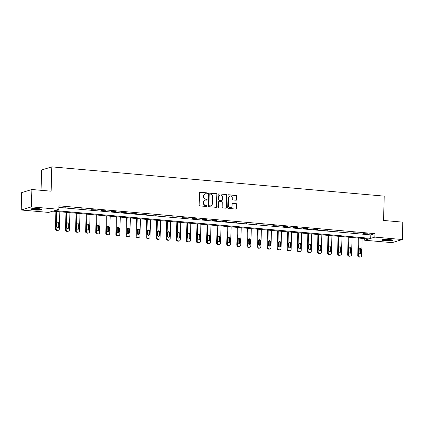 <?xml version="1.0" encoding="UTF-8"?>
<svg xmlns="http://www.w3.org/2000/svg" width="424" height="424" viewBox="0 0 424 424"><rect width="100%" height="100%" fill="white"/><g stroke="black" fill="none" stroke-linecap="round" stroke-linejoin="round"><path stroke-width="0.64" d="M207.325 193.36A0.482 0.44 73 0 0 206.891 192.841L200.154 192.247A0.689 0.631 73 0 0 199.503 192.872L199.158 205.152A0.689 0.631 73 0 0 199.773 205.894L206.509 206.488A0.482 0.44 73 0 0 206.97 206.048A0.482 0.44 73 0 0 206.536 205.529L205.667 205.454A2.205 2.014 73 0 1 203.7 203.091L203.727 202.068A2.205 2.014 73 0 1 205.815 200.064L206.689 200.139A0.482 0.44 73 0 0 207.145 199.704A0.482 0.44 73 0 0 206.716 199.185L205.841 199.11A2.205 2.014 73 0 1 203.875 196.747L203.902 195.724A2.205 2.014 73 0 1 205.995 193.72L206.864 193.794A0.482 0.44 73 0 0 207.325 193.36M206.875 193.794A0.482 0.44 73 0 0 206.615 192.925L199.879 192.332A0.689 0.631 73 0 0 199.805 192.332M206.52 206.488A0.482 0.44 73 0 0 206.265 205.614L205.667 205.454M206.7 200.144A0.482 0.44 73 0 0 206.44 199.269L205.841 199.11M385.061 240.864A5.48 0.779 1.6 0 1 381.733 240.053A5.48 0.779 1.6 0 1 389.354 239.549A5.48 0.779 1.6 0 1 392.688 240.36A5.48 0.779 1.6 0 1 385.061 240.864M34.159 209.975A5.48 0.779 1.6 0 1 30.83 209.165A5.48 0.779 1.6 0 1 38.452 208.661A5.48 0.779 1.6 0 1 41.785 209.472A5.48 0.779 1.6 0 1 34.159 209.975M236.067 200.229A0.689 0.631 73 0 0 236.725 199.603L236.82 196.158A0.689 0.631 73 0 0 236.205 195.422L228.722 194.764A0.689 0.631 73 0 0 228.07 195.39L227.725 207.67A0.689 0.631 73 0 0 228.34 208.407L235.823 209.064A0.689 0.631 73 0 0 236.475 208.438L236.592 204.278A0.689 0.631 73 0 0 235.977 203.541L232.776 203.26A0.689 0.631 73 0 0 232.119 203.886L232.066 205.947A1.844 1.68 73 0 1 230.91 207.564A1.844 1.68 73 0 1 228.674 205.651L228.896 197.563A1.844 1.68 73 0 1 230.052 195.952A1.844 1.68 73 0 1 232.288 197.865L232.251 199.211A0.689 0.631 73 0 0 232.866 199.948L236.067 200.229M21.2 210.002L21.688 192.623L31.874 189.502L51.124 191.192L51.802 166.865L384.229 196.127L383.55 220.453L402.8 222.149L402.312 239.528L392.126 242.65L364.672 240.233L368.801 238.966L52.783 211.152L48.654 212.419L21.2 210.002L31.387 206.875L58.841 209.292L54.712 210.558L370.73 238.378L374.858 237.111L402.312 239.528M31.874 189.502L31.387 206.875M58.894 207.442L370.825 234.901L374.959 233.635L58.936 205.82L58.841 209.292M374.959 233.635L374.858 237.111M217.099 194.425A0.689 0.631 73 0 0 216.484 193.683L209 193.026A0.689 0.631 73 0 0 208.348 193.651L208.004 205.932A0.689 0.631 73 0 0 208.619 206.674L216.102 207.331A0.689 0.631 73 0 0 216.754 206.705L217.099 194.425L216.823 194.51A0.689 0.631 73 0 0 216.208 193.768L208.725 193.111A0.689 0.631 73 0 0 208.645 193.111M218.864 193.895L226.342 194.552A0.689 0.631 73 0 1 226.957 195.289L226.617 207.569A0.689 0.631 73 0 1 225.96 208.2L222.759 207.914A0.689 0.631 73 0 1 222.144 207.177L222.282 202.195A0.689 0.631 73 0 0 221.667 201.458L219.547 201.273A0.689 0.631 73 0 0 218.89 201.898L218.747 207.082A0.482 0.44 73 0 1 218.445 207.506A0.482 0.44 73 0 1 217.862 207.007L218.206 194.521A0.689 0.631 73 0 1 218.864 193.895L226.342 194.552M51.802 166.865L41.616 169.992L41.049 190.307M61.162 207.071L65.725 207.203L61.162 207.071M71.243 207.961L75.806 208.089L71.243 207.961M81.318 208.847L85.881 208.979L81.318 208.847M91.398 209.732L95.962 209.864L91.398 209.732M101.474 210.622L106.037 210.749L101.474 210.622M111.549 211.507L116.118 211.64L111.549 211.507M121.63 212.398L126.193 212.525L121.63 212.398M131.705 213.283L136.268 213.415L131.705 213.283M141.786 214.168L146.349 214.3L141.786 214.168M151.861 215.058L156.424 215.185L151.861 215.058M161.936 215.943L166.505 216.076L161.936 215.943M172.017 216.828L176.58 216.961L172.017 216.828M182.092 217.719L186.655 217.846L182.092 217.719M192.173 218.604L196.736 218.736L192.173 218.604M202.248 219.494L206.811 219.621L202.248 219.494M212.323 220.379L216.892 220.507L212.323 220.379M222.404 221.264L226.967 221.397L222.404 221.264M232.479 222.155L237.043 222.282L232.479 222.155M242.56 223.04L247.123 223.172L242.56 223.04M252.635 223.925L257.198 224.058L252.635 223.925M262.71 224.815L267.279 224.943L262.71 224.815M272.791 225.701L277.354 225.833L272.791 225.701M282.866 226.591L287.43 226.718L282.866 226.591M292.947 227.476L297.51 227.603L292.947 227.476M303.022 228.361L307.586 228.494L303.022 228.361M313.098 229.252L317.666 229.379L313.098 229.252M323.178 230.137L327.741 230.269L323.178 230.137M333.253 231.022L337.817 231.154L333.253 231.022M343.334 231.912L347.897 232.039L343.334 231.912M353.409 232.797L357.973 232.93L353.409 232.797M363.49 233.688L368.053 233.815L363.49 233.688M364.719 238.606L364.672 240.233M370.825 234.901L370.73 238.378M65.042 207.416L65.047 207.145M75.117 208.301L75.122 208.03M85.192 209.186L85.203 208.915M95.273 210.076L95.278 209.806M105.348 210.961L105.359 210.691M115.429 211.852L115.434 211.576M125.504 212.737L125.509 212.466M135.579 213.622L135.59 213.352M145.66 214.512L145.665 214.242M155.735 215.397L155.746 215.127M165.816 216.282L165.821 216.012M175.891 217.173L175.902 216.903M185.966 218.058L185.977 217.788M196.047 218.948L196.052 218.673M206.122 219.833L206.133 219.563M216.203 220.719L216.208 220.448M226.278 221.609L226.289 221.339M236.359 222.494L236.364 222.224M246.434 223.379L246.439 223.109M256.509 224.269L256.52 223.999M266.59 225.155L266.595 224.884M276.665 226.045L276.676 225.769M286.746 226.93L286.751 226.66M296.821 227.815L296.827 227.545M306.897 228.706L306.907 228.435M316.977 229.591L316.982 229.32M327.052 230.476L327.063 230.206M337.133 231.366L337.138 231.096M347.208 232.251L347.214 231.981M357.284 233.142L357.294 232.866M367.364 234.027L367.37 233.757M205.285 193.794L205.009 193.879A2.205 2.014 73 0 0 203.631 195.809L203.902 195.724M205.566 199.195A2.205 2.014 73 0 1 203.6 196.831L203.631 195.809M205.11 200.139L204.834 200.223A2.205 2.014 73 0 0 203.451 202.153L203.727 202.068M205.391 205.539A2.205 2.014 73 0 1 203.425 203.176L203.451 202.153M216.182 207.331A0.689 0.631 73 0 0 216.478 206.79L216.823 194.51M209.673 194.044A0.482 0.44 73 0 0 209.212 194.483L208.915 205.264A0.482 0.44 73 0 0 209.345 205.778L210.262 205.857A2.205 2.014 73 0 0 212.355 203.854L212.562 196.487A2.205 2.014 73 0 0 210.59 194.123L209.673 194.044M209.52 194.059L209.244 194.144A0.482 0.44 73 0 0 208.942 194.568L209.212 194.483M210.972 205.783L210.696 205.868A2.205 2.014 73 0 1 209.986 205.942L209.069 205.863A0.482 0.44 73 0 1 208.64 205.343L208.942 194.568M226.04 208.2A0.689 0.631 73 0 0 226.342 207.654L226.681 195.374A0.689 0.631 73 0 0 226.066 194.637M219.325 201.294L219.049 201.379A0.689 0.631 73 0 0 218.614 201.983L218.471 207.166L218.747 207.082M218.302 207.522A0.482 0.44 73 0 0 218.471 207.166M222.43 197.028A1.844 1.68 73 0 0 220.194 195.114A1.844 1.68 73 0 0 219.038 196.731L218.959 199.577A0.689 0.631 73 0 0 219.574 200.319L221.694 200.504A0.689 0.631 73 0 0 222.351 199.879L222.43 197.028M220.194 195.114L219.918 195.199A1.844 1.68 73 0 0 218.763 196.816L219.038 196.731M221.916 200.483L221.641 200.568A0.689 0.631 73 0 1 221.418 200.589L219.298 200.404A0.689 0.631 73 0 1 218.683 199.662L218.763 196.816M230.052 195.952L229.776 196.036A1.844 1.68 73 0 0 228.621 197.648L228.896 197.563M230.91 207.564L230.635 207.649A1.844 1.68 73 0 1 228.398 205.735L228.621 197.648M235.898 209.069A0.689 0.631 73 0 0 236.2 208.523L236.316 204.363A0.689 0.631 73 0 0 235.702 203.626L232.5 203.34A0.689 0.631 73 0 0 232.421 203.34M236.147 200.234A0.689 0.631 73 0 0 236.449 199.688L236.544 196.243A0.689 0.631 73 0 0 235.929 195.506L228.446 194.849A0.689 0.631 73 0 0 228.366 194.844M55.904 211.422L55.417 228.96A1.405 1.283 -107 0 0 56.668 230.465L57.314 230.524A1.405 1.283 -107 0 0 57.765 230.476L58.454 230.264A1.405 1.283 73 0 0 59.334 229.034L59.816 211.767M58.454 230.264A1.405 1.283 73 0 1 58.003 230.312L57.357 230.253A1.405 1.283 73 0 1 56.106 228.748L56.588 211.486M57.754 227.502A1.124 1.023 73 0 0 58.136 226.692L58.231 223.353A1.124 1.023 73 0 0 57.229 222.155M58.825 226.48L58.915 223.146A1.124 1.023 73 0 0 57.553 221.98A1.124 1.023 73 0 0 56.848 222.96L56.758 226.299A1.124 1.023 73 0 0 58.12 227.465A1.124 1.023 73 0 0 58.825 226.48L58.136 226.692M40.953 209.032A4.744 0.673 1.6 0 1 36.305 209.435A4.744 0.673 1.6 0 1 31.683 208.772M32.606 208.645A4.388 0.625 -178.4 0 0 40.041 208.852M31.217 208.894A5.443 0.774 -178.4 0 0 36.3 209.536A5.443 0.774 -178.4 0 0 41.414 209.175M391.856 239.92A4.744 0.673 1.6 0 1 385.363 240.223A4.744 0.673 1.6 0 1 382.586 239.661M383.508 239.534A4.388 0.625 -178.4 0 0 385.511 239.83A4.388 0.625 -178.4 0 0 390.944 239.74M382.119 239.783A5.443 0.774 -178.4 0 0 385.093 240.307A5.443 0.774 -178.4 0 0 392.311 240.064M65.985 212.313L65.492 229.845A1.405 1.283 -107 0 0 66.748 231.35L67.395 231.409A1.405 1.283 -107 0 0 67.845 231.361L68.534 231.149A1.405 1.283 73 0 0 69.414 229.919L69.896 212.657M68.534 231.149A1.405 1.283 73 0 1 68.084 231.197L67.437 231.138A1.405 1.283 73 0 1 66.181 229.638L66.663 212.371M67.829 228.388A1.124 1.023 73 0 0 68.211 227.577L68.306 224.243A1.124 1.023 73 0 0 67.31 223.04M68.9 227.37L68.995 224.031A1.124 1.023 73 0 0 67.633 222.865A1.124 1.023 73 0 0 66.928 223.851L66.833 227.184A1.124 1.023 73 0 0 68.195 228.351A1.124 1.023 73 0 0 68.9 227.37L68.211 227.577M76.06 213.198L75.573 230.736A1.405 1.283 -107 0 0 76.823 232.241L77.47 232.294A1.405 1.283 -107 0 0 77.921 232.246L78.61 232.039A1.405 1.283 73 0 0 79.489 230.81L79.972 213.542M78.61 232.039A1.405 1.283 73 0 1 78.159 232.082L77.513 232.029A1.405 1.283 73 0 1 76.262 230.524L76.744 213.261M77.91 229.273A1.124 1.023 73 0 0 78.292 228.467L78.382 225.128A1.124 1.023 73 0 0 77.385 223.925M78.981 228.255L79.071 224.916A1.124 1.023 73 0 0 77.709 223.75A1.124 1.023 73 0 0 77.004 224.736L76.914 228.075A1.124 1.023 73 0 0 78.276 229.236A1.124 1.023 73 0 0 78.981 228.255L78.292 228.467M86.141 214.088L85.648 231.621A1.405 1.283 -107 0 0 86.904 233.126L87.551 233.184A1.405 1.283 -107 0 0 88.001 233.136L88.685 232.924A1.405 1.283 73 0 0 89.57 231.695L90.052 214.433M88.685 232.924A1.405 1.283 73 0 1 88.234 232.972L87.593 232.914A1.405 1.283 73 0 1 86.337 231.409L86.819 214.147M87.985 230.163A1.124 1.023 73 0 0 88.367 229.352L88.462 226.019A1.124 1.023 73 0 0 87.461 224.815M89.056 229.14L89.151 225.807A1.124 1.023 73 0 0 87.784 224.641A1.124 1.023 73 0 0 87.084 225.621L86.989 228.96A1.124 1.023 73 0 0 88.351 230.126A1.124 1.023 73 0 0 89.056 229.14L88.367 229.352M96.216 214.973L95.729 232.511A1.405 1.283 -107 0 0 96.979 234.011L97.626 234.069A1.405 1.283 -107 0 0 98.077 234.022L98.766 233.809A1.405 1.283 73 0 0 99.645 232.58L100.128 215.318M98.766 233.809A1.405 1.283 73 0 1 98.315 233.857L97.668 233.799A1.405 1.283 73 0 1 96.412 232.299L96.895 215.032M98.066 231.048A1.124 1.023 73 0 0 98.448 230.237L98.538 226.904A1.124 1.023 73 0 0 97.541 225.701M99.131 230.031L99.227 226.692A1.124 1.023 73 0 0 97.865 225.526A1.124 1.023 73 0 0 97.16 226.511L97.064 229.845A1.124 1.023 73 0 0 98.432 231.011A1.124 1.023 73 0 0 99.131 230.031L98.448 230.237M106.292 215.858L105.804 233.396A1.405 1.283 -107 0 0 107.055 234.901L107.701 234.954A1.405 1.283 -107 0 0 108.152 234.912L108.841 234.7A1.405 1.283 73 0 0 109.721 233.47L110.203 216.203M108.841 234.7A1.405 1.283 73 0 1 108.39 234.748L107.744 234.689A1.405 1.283 73 0 1 106.493 233.184L106.975 215.922M108.141 231.939A1.124 1.023 73 0 0 108.523 231.128L108.618 227.789A1.124 1.023 73 0 0 107.617 226.586M109.212 230.916L109.302 227.577A1.124 1.023 73 0 0 107.94 226.416A1.124 1.023 73 0 0 107.235 227.397L107.145 230.736A1.124 1.023 73 0 0 108.507 231.902A1.124 1.023 73 0 0 109.212 230.916L108.523 231.128M116.372 216.749L115.879 234.281A1.405 1.283 -107 0 0 117.135 235.786L117.782 235.845A1.405 1.283 -107 0 0 118.232 235.797L118.921 235.585A1.405 1.283 73 0 0 119.801 234.355L120.284 217.093M118.921 235.585A1.405 1.283 73 0 1 118.471 235.633L117.824 235.574A1.405 1.283 73 0 1 116.568 234.069L117.05 216.807M118.217 232.824A1.124 1.023 73 0 0 118.598 232.013L118.694 228.679A1.124 1.023 73 0 0 117.697 227.476M119.287 231.801L119.383 228.467A1.124 1.023 73 0 0 118.02 227.301A1.124 1.023 73 0 0 117.316 228.287L117.22 231.621A1.124 1.023 73 0 0 118.582 232.787A1.124 1.023 73 0 0 119.287 231.801L118.598 232.013M126.447 217.634L125.96 235.172A1.405 1.283 -107 0 0 127.211 236.672L127.857 236.73A1.405 1.283 -107 0 0 128.308 236.682L128.997 236.47A1.405 1.283 73 0 0 129.877 235.246L130.359 217.978M128.997 236.47A1.405 1.283 73 0 1 128.546 236.518L127.9 236.465A1.405 1.283 73 0 1 126.649 234.96L127.131 217.692M128.297 233.709A1.124 1.023 73 0 0 128.679 232.903L128.769 229.564A1.124 1.023 73 0 0 127.772 228.361M129.368 232.691L129.458 229.352A1.124 1.023 73 0 0 128.096 228.186A1.124 1.023 73 0 0 127.391 229.172L127.301 232.506A1.124 1.023 73 0 0 128.663 233.672A1.124 1.023 73 0 0 129.368 232.691L128.679 232.903M136.528 218.519L136.035 236.057A1.405 1.283 -107 0 0 137.291 237.562L137.938 237.62A1.405 1.283 -107 0 0 138.388 237.573L139.072 237.361A1.405 1.283 73 0 0 139.957 236.131L140.439 218.864M139.072 237.361A1.405 1.283 73 0 1 138.622 237.408L137.98 237.35A1.405 1.283 73 0 1 136.724 235.845L137.206 218.583M138.372 234.599A1.124 1.023 73 0 0 138.754 233.788L138.849 230.449A1.124 1.023 73 0 0 137.848 229.246M139.443 233.576L139.538 230.243A1.124 1.023 73 0 0 138.171 229.077A1.124 1.023 73 0 0 137.471 230.057L137.376 233.396A1.124 1.023 73 0 0 138.738 234.562A1.124 1.023 73 0 0 139.443 233.576L138.754 233.788M146.603 219.409L146.116 236.942A1.405 1.283 -107 0 0 147.367 238.447L148.013 238.505A1.405 1.283 -107 0 0 148.464 238.458L149.153 238.246A1.405 1.283 73 0 0 150.032 237.016L150.515 219.754M149.153 238.246A1.405 1.283 73 0 1 148.702 238.293L148.056 238.235A1.405 1.283 73 0 1 146.805 236.735L147.287 219.468M148.453 235.484A1.124 1.023 73 0 0 148.835 234.673L148.925 231.34A1.124 1.023 73 0 0 147.928 230.137M149.518 234.461L149.614 231.128A1.124 1.023 73 0 0 148.252 229.962A1.124 1.023 73 0 0 147.547 230.948L147.451 234.281A1.124 1.023 73 0 0 148.819 235.447A1.124 1.023 73 0 0 149.518 234.461L148.835 234.673M156.679 220.294L156.191 237.832A1.405 1.283 -107 0 0 157.447 239.337L158.088 239.39A1.405 1.283 -107 0 0 158.539 239.343L159.228 239.136A1.405 1.283 73 0 0 160.108 237.906L160.59 220.639M159.228 239.136A1.405 1.283 73 0 1 158.777 239.178L158.131 239.125A1.405 1.283 73 0 1 156.88 237.62L157.362 220.358M158.528 236.369A1.124 1.023 73 0 0 158.91 235.564L159.005 232.225A1.124 1.023 73 0 0 158.004 231.022M159.599 235.352L159.689 232.013A1.124 1.023 73 0 0 158.327 230.847A1.124 1.023 73 0 0 157.622 231.833L157.532 235.172A1.124 1.023 73 0 0 158.894 236.332A1.124 1.023 73 0 0 159.599 235.352L158.91 235.564M166.759 221.185L166.266 238.717A1.405 1.283 -107 0 0 167.522 240.223L168.169 240.281A1.405 1.283 -107 0 0 168.619 240.233L169.309 240.021A1.405 1.283 73 0 0 170.188 238.792L170.671 221.529M169.309 240.021A1.405 1.283 73 0 1 168.858 240.069L168.211 240.011A1.405 1.283 73 0 1 166.955 238.505L167.438 221.243M168.609 237.26A1.124 1.023 73 0 0 168.985 236.449L169.081 233.115A1.124 1.023 73 0 0 168.084 231.912M169.674 236.237L169.77 232.903A1.124 1.023 73 0 0 168.407 231.737A1.124 1.023 73 0 0 167.703 232.718L167.607 236.057A1.124 1.023 73 0 0 168.969 237.223A1.124 1.023 73 0 0 169.674 236.237L168.985 236.449M176.834 222.07L176.347 239.608A1.405 1.283 -107 0 0 177.598 241.108L178.244 241.166A1.405 1.283 -107 0 0 178.695 241.118L179.384 240.906A1.405 1.283 73 0 0 180.264 239.677L180.746 222.415M179.384 240.906A1.405 1.283 73 0 1 178.933 240.954L178.287 240.896A1.405 1.283 73 0 1 177.036 239.396L177.518 222.128M178.684 238.145A1.124 1.023 73 0 0 179.066 237.334L179.156 234A1.124 1.023 73 0 0 178.16 232.797M179.755 237.127L179.845 233.788A1.124 1.023 73 0 0 178.483 232.622A1.124 1.023 73 0 0 177.778 233.608L177.688 236.942A1.124 1.023 73 0 0 179.05 238.108A1.124 1.023 73 0 0 179.755 237.127L179.066 237.334M186.915 222.955L186.422 240.493A1.405 1.283 -107 0 0 187.678 241.998L188.325 242.051A1.405 1.283 -107 0 0 188.775 242.009L189.464 241.797A1.405 1.283 73 0 0 190.344 240.567L190.827 223.3M189.464 241.797A1.405 1.283 73 0 1 189.009 241.844L188.367 241.786A1.405 1.283 73 0 1 187.111 240.281L187.594 223.019M188.76 239.035A1.124 1.023 73 0 0 189.141 238.224L189.237 234.885A1.124 1.023 73 0 0 188.24 233.682M189.83 238.012L189.926 234.673A1.124 1.023 73 0 0 188.558 233.513A1.124 1.023 73 0 0 187.858 234.493L187.763 237.832A1.124 1.023 73 0 0 189.125 238.998A1.124 1.023 73 0 0 189.83 238.012L189.141 238.224M196.99 223.846L196.503 241.378A1.405 1.283 -107 0 0 197.754 242.883L198.4 242.941A1.405 1.283 -107 0 0 198.851 242.894L199.54 242.682A1.405 1.283 73 0 0 200.419 241.452L200.902 224.19M199.54 242.682A1.405 1.283 73 0 1 199.089 242.729L198.443 242.671A1.405 1.283 73 0 1 197.192 241.166L197.674 223.904M198.84 239.92A1.124 1.023 73 0 0 199.222 239.109L199.312 235.776A1.124 1.023 73 0 0 198.315 234.573M199.905 238.898L200.001 235.564A1.124 1.023 73 0 0 198.639 234.398A1.124 1.023 73 0 0 197.934 235.378L197.838 238.717A1.124 1.023 73 0 0 199.206 239.883A1.124 1.023 73 0 0 199.905 238.898L199.222 239.109M207.071 224.731L206.578 242.268A1.405 1.283 -107 0 0 207.834 243.768L208.476 243.827A1.405 1.283 -107 0 0 208.926 243.779L209.615 243.567A1.405 1.283 73 0 0 210.495 242.337L210.977 225.075M209.615 243.567A1.405 1.283 73 0 1 209.165 243.614L208.518 243.562A1.405 1.283 73 0 1 207.267 242.056L207.749 224.789M208.915 240.806A1.124 1.023 73 0 0 209.297 240L209.392 236.661A1.124 1.023 73 0 0 208.391 235.458M209.986 239.788L210.076 236.449A1.124 1.023 73 0 0 208.714 235.283A1.124 1.023 73 0 0 208.009 236.269L207.919 239.602A1.124 1.023 73 0 0 209.281 240.768A1.124 1.023 73 0 0 209.986 239.788L209.297 240M217.146 225.616L216.659 243.153A1.405 1.283 -107 0 0 217.91 244.659L218.556 244.712A1.405 1.283 -107 0 0 219.007 244.669L219.696 244.457A1.405 1.283 73 0 0 220.575 243.228L221.058 225.96M219.696 244.457A1.405 1.283 73 0 1 219.245 244.505L218.599 244.447A1.405 1.283 73 0 1 217.342 242.941L217.825 225.679M218.996 241.696A1.124 1.023 73 0 0 219.372 240.885L219.468 237.546A1.124 1.023 73 0 0 218.471 236.343M220.061 240.673L220.157 237.339A1.124 1.023 73 0 0 218.795 236.173A1.124 1.023 73 0 0 218.09 237.154L217.994 240.493A1.124 1.023 73 0 0 219.356 241.659A1.124 1.023 73 0 0 220.061 240.673L219.372 240.885M227.222 226.506L226.734 244.038A1.405 1.283 -107 0 0 227.985 245.544L228.631 245.602A1.405 1.283 -107 0 0 229.082 245.554L229.771 245.342A1.405 1.283 73 0 0 230.651 244.113L231.133 226.851M229.771 245.342A1.405 1.283 73 0 1 229.32 245.39L228.674 245.332A1.405 1.283 73 0 1 227.423 243.832L227.905 226.564M229.071 242.581A1.124 1.023 73 0 0 229.453 241.77L229.543 238.436A1.124 1.023 73 0 0 228.547 237.233M230.142 241.558L230.232 238.224A1.124 1.023 73 0 0 228.87 237.058A1.124 1.023 73 0 0 228.165 238.044L228.075 241.378A1.124 1.023 73 0 0 229.437 242.544A1.124 1.023 73 0 0 230.142 241.558L229.453 241.77M237.302 227.391L236.809 244.929A1.405 1.283 -107 0 0 238.065 246.434L238.712 246.487A1.405 1.283 -107 0 0 239.163 246.439L239.852 246.233A1.405 1.283 73 0 0 240.731 245.003L241.214 227.736M239.852 246.233A1.405 1.283 73 0 1 239.401 246.275L238.754 246.222A1.405 1.283 73 0 1 237.498 244.717L237.981 227.45M239.147 243.466A1.124 1.023 73 0 0 239.528 242.661L239.624 239.322A1.124 1.023 73 0 0 238.627 238.118M240.217 242.448L240.313 239.109A1.124 1.023 73 0 0 238.951 237.944A1.124 1.023 73 0 0 238.246 238.929L238.15 242.263A1.124 1.023 73 0 0 239.512 243.429A1.124 1.023 73 0 0 240.217 242.448L239.528 242.661M247.378 228.282L246.89 245.814A1.405 1.283 -107 0 0 248.141 247.319L248.787 247.378A1.405 1.283 -107 0 0 249.238 247.33L249.927 247.118A1.405 1.283 73 0 0 250.807 245.888L251.289 228.626M249.927 247.118A1.405 1.283 73 0 1 249.476 247.166L248.83 247.107A1.405 1.283 73 0 1 247.579 245.602L248.061 228.34M249.227 244.357A1.124 1.023 73 0 0 249.609 243.546L249.699 240.212A1.124 1.023 73 0 0 248.703 239.009M250.298 243.334L250.388 240A1.124 1.023 73 0 0 249.026 238.834A1.124 1.023 73 0 0 248.321 239.814L248.226 243.153A1.124 1.023 73 0 0 249.593 244.319A1.124 1.023 73 0 0 250.298 243.334L249.609 243.546M257.458 229.167L256.965 246.704A1.405 1.283 -107 0 0 258.221 248.204L258.863 248.263A1.405 1.283 -107 0 0 259.318 248.215L260.002 248.003A1.405 1.283 73 0 0 260.882 246.773L261.364 229.511M260.002 248.003A1.405 1.283 73 0 1 259.552 248.051L258.905 247.992A1.405 1.283 73 0 1 257.654 246.492L258.137 229.225M259.303 245.242A1.124 1.023 73 0 0 259.684 244.431L259.779 241.097A1.124 1.023 73 0 0 258.778 239.894M260.373 244.224L260.469 240.885A1.124 1.023 73 0 0 259.101 239.719A1.124 1.023 73 0 0 258.396 240.705L258.306 244.038A1.124 1.023 73 0 0 259.668 245.204A1.124 1.023 73 0 0 260.373 244.224L259.684 244.431M267.533 230.052L267.046 247.589A1.405 1.283 -107 0 0 268.297 249.095L268.943 249.148A1.405 1.283 -107 0 0 269.394 249.105L270.083 248.893A1.405 1.283 73 0 0 270.963 247.664L271.445 230.396M270.083 248.893A1.405 1.283 73 0 1 269.632 248.941L268.986 248.883A1.405 1.283 73 0 1 267.729 247.378L268.212 230.115M269.383 246.132A1.124 1.023 73 0 0 269.759 245.321L269.855 241.982A1.124 1.023 73 0 0 268.858 240.779M270.448 245.109L270.544 241.77A1.124 1.023 73 0 0 269.182 240.609A1.124 1.023 73 0 0 268.477 241.59L268.381 244.929A1.124 1.023 73 0 0 269.743 246.095A1.124 1.023 73 0 0 270.448 245.109L269.759 245.321M277.609 230.942L277.121 248.475A1.405 1.283 -107 0 0 278.372 249.98L279.019 250.038A1.405 1.283 -107 0 0 279.469 249.99L280.158 249.778A1.405 1.283 73 0 0 281.038 248.549L281.52 231.287M280.158 249.778A1.405 1.283 73 0 1 279.708 249.826L279.061 249.768A1.405 1.283 73 0 1 277.81 248.263L278.292 231.001M279.458 247.017A1.124 1.023 73 0 0 279.84 246.206L279.93 242.873A1.124 1.023 73 0 0 278.934 241.669M280.529 245.994L280.619 242.661A1.124 1.023 73 0 0 279.257 241.494A1.124 1.023 73 0 0 278.552 242.475L278.462 245.814A1.124 1.023 73 0 0 279.824 246.98A1.124 1.023 73 0 0 280.529 245.994L279.84 246.206M287.689 231.827L287.196 249.365A1.405 1.283 -107 0 0 288.452 250.865L289.099 250.923A1.405 1.283 -107 0 0 289.55 250.876L290.239 250.663A1.405 1.283 73 0 0 291.118 249.434L291.601 232.172M290.239 250.663A1.405 1.283 73 0 1 289.788 250.711L289.142 250.658A1.405 1.283 73 0 1 287.885 249.153L288.368 231.886M289.534 247.902A1.124 1.023 73 0 0 289.915 247.091L290.011 243.758A1.124 1.023 73 0 0 289.014 242.554M290.604 246.885L290.7 243.546A1.124 1.023 73 0 0 289.338 242.38A1.124 1.023 73 0 0 288.633 243.365L288.537 246.699A1.124 1.023 73 0 0 289.899 247.865A1.124 1.023 73 0 0 290.604 246.885L289.915 247.091M297.765 232.712L297.277 250.25A1.405 1.283 -107 0 0 298.528 251.755L299.174 251.808A1.405 1.283 -107 0 0 299.625 251.766L300.314 251.554A1.405 1.283 73 0 0 301.194 250.324L301.676 233.057M300.314 251.554A1.405 1.283 73 0 1 299.863 251.602L299.217 251.543A1.405 1.283 73 0 1 297.966 250.038L298.448 232.776M299.614 248.793A1.124 1.023 73 0 0 299.996 247.982L300.086 244.643A1.124 1.023 73 0 0 299.09 243.44M300.685 247.77L300.775 244.436A1.124 1.023 73 0 0 299.413 243.27A1.124 1.023 73 0 0 298.708 244.251L298.618 247.589A1.124 1.023 73 0 0 299.98 248.756A1.124 1.023 73 0 0 300.685 247.77L299.996 247.982M307.845 233.603L307.352 251.135A1.405 1.283 -107 0 0 308.608 252.64L309.255 252.699A1.405 1.283 -107 0 0 309.706 252.651L310.389 252.439A1.405 1.283 73 0 0 311.269 251.209L311.751 233.947M310.389 252.439A1.405 1.283 73 0 1 309.939 252.487L309.292 252.428A1.405 1.283 73 0 1 308.041 250.929L308.524 233.661M309.69 249.678A1.124 1.023 73 0 0 310.071 248.867L310.167 245.533A1.124 1.023 73 0 0 309.165 244.33M310.76 248.655L310.856 245.321A1.124 1.023 73 0 0 309.488 244.155A1.124 1.023 73 0 0 308.789 245.141L308.693 248.475A1.124 1.023 73 0 0 310.055 249.641A1.124 1.023 73 0 0 310.76 248.655L310.071 248.867M317.921 234.488L317.433 252.026A1.405 1.283 -107 0 0 318.684 253.526L319.33 253.584A1.405 1.283 -107 0 0 319.781 253.536L320.47 253.329A1.405 1.283 73 0 0 321.35 252.1L321.832 234.832M320.47 253.329A1.405 1.283 73 0 1 320.019 253.372L319.373 253.319A1.405 1.283 73 0 1 318.117 251.814L318.599 234.546M319.77 250.563A1.124 1.023 73 0 0 320.152 249.757L320.242 246.418A1.124 1.023 73 0 0 319.246 245.215M320.836 249.545L320.931 246.206A1.124 1.023 73 0 0 319.569 245.04A1.124 1.023 73 0 0 318.864 246.026L318.769 249.36A1.124 1.023 73 0 0 320.136 250.526A1.124 1.023 73 0 0 320.836 249.545L320.152 249.757M327.996 235.378L327.508 252.911A1.405 1.283 -107 0 0 328.759 254.416L329.406 254.474A1.405 1.283 -107 0 0 329.856 254.427L330.545 254.214A1.405 1.283 73 0 0 331.425 252.985L331.907 235.718M330.545 254.214A1.405 1.283 73 0 1 330.095 254.262L329.448 254.204A1.405 1.283 73 0 1 328.197 252.699L328.68 235.437M329.846 251.453A1.124 1.023 73 0 0 330.227 250.642L330.317 247.303A1.124 1.023 73 0 0 329.321 246.106M330.916 250.43L331.006 247.097A1.124 1.023 73 0 0 329.644 245.931A1.124 1.023 73 0 0 328.939 246.911L328.849 250.25A1.124 1.023 73 0 0 330.211 251.416A1.124 1.023 73 0 0 330.916 250.43L330.227 250.642M338.076 236.263L337.584 253.796A1.405 1.283 -107 0 0 338.84 255.301L339.486 255.359A1.405 1.283 -107 0 0 339.937 255.312L340.626 255.1A1.405 1.283 73 0 0 341.506 253.87L341.988 236.608M340.626 255.1A1.405 1.283 73 0 1 340.175 255.147L339.529 255.089A1.405 1.283 73 0 1 338.273 253.589L338.755 236.322M339.921 252.338A1.124 1.023 73 0 0 340.302 251.527L340.398 248.194A1.124 1.023 73 0 0 339.401 246.991M340.991 251.321L341.087 247.982A1.124 1.023 73 0 0 339.725 246.816A1.124 1.023 73 0 0 339.02 247.802L338.924 251.135A1.124 1.023 73 0 0 340.286 252.301A1.124 1.023 73 0 0 340.991 251.321L340.302 251.527M348.152 237.149L347.664 254.686A1.405 1.283 -107 0 0 348.915 256.191L349.561 256.244A1.405 1.283 -107 0 0 350.012 256.197L350.701 255.99A1.405 1.283 73 0 0 351.581 254.76L352.063 237.493M350.701 255.99A1.405 1.283 73 0 1 350.251 256.038L349.604 255.979A1.405 1.283 73 0 1 348.353 254.474L348.835 237.212M350.001 253.223A1.124 1.023 73 0 0 350.383 252.418L350.473 249.079A1.124 1.023 73 0 0 349.477 247.876M351.072 252.206L351.162 248.867A1.124 1.023 73 0 0 349.8 247.701A1.124 1.023 73 0 0 349.095 248.687L349.005 252.026A1.124 1.023 73 0 0 350.367 253.186A1.124 1.023 73 0 0 351.072 252.206L350.383 252.418M358.232 238.039L357.739 255.571A1.405 1.283 -107 0 0 358.996 257.077L359.642 257.135A1.405 1.283 -107 0 0 360.093 257.087L360.776 256.875A1.405 1.283 73 0 0 361.661 255.646L362.138 238.383M360.776 256.875A1.405 1.283 73 0 1 360.326 256.923L359.685 256.865A1.405 1.283 73 0 1 358.428 255.359L358.911 238.097M360.077 254.114A1.124 1.023 73 0 0 360.458 253.303L360.554 249.969A1.124 1.023 73 0 0 359.552 248.766M361.147 253.091L361.243 249.757A1.124 1.023 73 0 0 359.875 248.591A1.124 1.023 73 0 0 359.176 249.572L359.08 252.911A1.124 1.023 73 0 0 360.442 254.077A1.124 1.023 73 0 0 361.147 253.091L360.458 253.303M206.615 192.925L206.891 192.841M206.265 205.614L206.536 205.529M206.44 199.269L206.716 199.185M203.6 196.831L203.875 196.747M203.425 203.176L203.7 203.091M199.879 192.332L200.154 192.247M216.478 206.79L216.754 206.705M208.725 193.111L209 193.026M216.208 193.768L216.484 193.683M208.64 205.343L208.915 205.264M209.069 205.863L209.345 205.778M209.986 205.942L210.262 205.857M226.681 195.374L226.957 195.289M226.342 207.654L226.617 207.569M218.614 201.983L218.89 201.898M218.683 199.662L218.959 199.577M219.298 200.404L219.574 200.319M221.418 200.589L221.694 200.504M228.398 205.735L228.674 205.651M232.5 203.34L232.776 203.26M235.702 203.626L235.977 203.541M236.316 204.363L236.592 204.278M236.2 208.523L236.475 208.438M228.446 194.849L228.722 194.764M235.929 195.506L236.205 195.422M236.544 196.243L236.82 196.158M236.449 199.688L236.725 199.603M56.106 228.748L55.417 228.96M57.357 230.253L56.668 230.465M58.003 230.312L57.314 230.524M58.231 223.353L58.915 223.146M66.181 229.638L65.492 229.845M67.437 231.138L66.748 231.35M68.084 231.197L67.395 231.409M68.306 224.243L68.995 224.031M76.262 230.524L75.573 230.736M77.513 232.029L76.823 232.241M78.159 232.082L77.47 232.294M78.382 225.128L79.071 224.916M86.337 231.409L85.648 231.621M87.593 232.914L86.904 233.126M88.234 232.972L87.551 233.184M88.462 226.019L89.151 225.807M96.412 232.299L95.729 232.511M97.668 233.799L96.979 234.011M98.315 233.857L97.626 234.069M98.538 226.904L99.227 226.692M106.493 233.184L105.804 233.396M107.744 234.689L107.055 234.901M108.39 234.748L107.701 234.954M108.618 227.789L109.302 227.577M116.568 234.069L115.879 234.281M117.824 235.574L117.135 235.786M118.471 235.633L117.782 235.845M118.694 228.679L119.383 228.467M126.649 234.96L125.96 235.172M127.9 236.465L127.211 236.672M128.546 236.518L127.857 236.73M128.769 229.564L129.458 229.352M136.724 235.845L136.035 236.057M137.98 237.35L137.291 237.562M138.622 237.408L137.938 237.62M138.849 230.449L139.538 230.243M146.805 236.735L146.116 236.942M148.056 238.235L147.367 238.447M148.702 238.293L148.013 238.505M148.925 231.34L149.614 231.128M156.88 237.62L156.191 237.832M158.131 239.125L157.447 239.337M158.777 239.178L158.088 239.39M159.005 232.225L159.689 232.013M166.955 238.505L166.266 238.717M168.211 240.011L167.522 240.223M168.858 240.069L168.169 240.281M169.081 233.115L169.77 232.903M177.036 239.396L176.347 239.608M178.287 240.896L177.598 241.108M178.933 240.954L178.244 241.166M179.156 234L179.845 233.788M187.111 240.281L186.422 240.493M188.367 241.786L187.678 241.998M189.009 241.844L188.325 242.051M189.237 234.885L189.926 234.673M197.192 241.166L196.503 241.378M198.443 242.671L197.754 242.883M199.089 242.729L198.4 242.941M199.312 235.776L200.001 235.564M207.267 242.056L206.578 242.268M208.518 243.562L207.834 243.768M209.165 243.614L208.476 243.827M209.392 236.661L210.076 236.449M217.342 242.941L216.659 243.153M218.599 244.447L217.91 244.659M219.245 244.505L218.556 244.712M219.468 237.546L220.157 237.339M227.423 243.832L226.734 244.038M228.674 245.332L227.985 245.544M229.32 245.39L228.631 245.602M229.543 238.436L230.232 238.224M237.498 244.717L236.809 244.929M238.754 246.222L238.065 246.434M239.401 246.275L238.712 246.487M239.624 239.322L240.313 239.109M247.579 245.602L246.89 245.814M248.83 247.107L248.141 247.319M249.476 247.166L248.787 247.378M249.699 240.212L250.388 240M257.654 246.492L256.965 246.704M258.905 247.992L258.221 248.204M259.552 248.051L258.863 248.263M259.779 241.097L260.469 240.885M267.729 247.378L267.046 247.589M268.986 248.883L268.297 249.095M269.632 248.941L268.943 249.148M269.855 241.982L270.544 241.77M277.81 248.263L277.121 248.475M279.061 249.768L278.372 249.98M279.708 249.826L279.019 250.038M279.93 242.873L280.619 242.661M287.885 249.153L287.196 249.365M289.142 250.658L288.452 250.865M289.788 250.711L289.099 250.923M290.011 243.758L290.7 243.546M297.966 250.038L297.277 250.25M299.217 251.543L298.528 251.755M299.863 251.602L299.174 251.808M300.086 244.643L300.775 244.436M308.041 250.929L307.352 251.135M309.292 252.428L308.608 252.64M309.939 252.487L309.255 252.699M310.167 245.533L310.856 245.321M318.117 251.814L317.433 252.026M319.373 253.319L318.684 253.526M320.019 253.372L319.33 253.584M320.242 246.418L320.931 246.206M328.197 252.699L327.508 252.911M329.448 254.204L328.759 254.416M330.095 254.262L329.406 254.474M330.317 247.303L331.006 247.097M338.273 253.589L337.584 253.796M339.529 255.089L338.84 255.301M340.175 255.147L339.486 255.359M340.398 248.194L341.087 247.982M348.353 254.474L347.664 254.686M349.604 255.979L348.915 256.191M350.251 256.038L349.561 256.244M350.473 249.079L351.162 248.867M358.428 255.359L357.739 255.571M359.685 256.865L358.996 257.077M360.326 256.923L359.642 257.135M360.554 249.969L361.243 249.757"/></g></svg>
